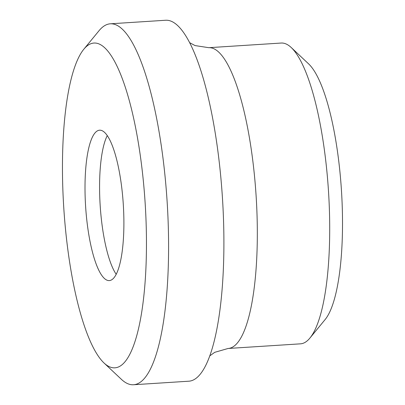 <?xml version="1.0" encoding="UTF-8"?>
<svg xmlns="http://www.w3.org/2000/svg" width="405" height="405" viewBox="0 0 405 405"><rect width="100%" height="100%" fill="white"/><g stroke="black" fill="none" stroke-linecap="round" stroke-linejoin="round"><path stroke-width="0.61" d="M309.886 338.094L325.073 319.616A132.622 33.205 -93.7 0 0 341.435 190.193A132.622 33.205 -93.7 0 0 308.666 63.924L291.246 47.537A150.706 37.731 -93.7 0 0 281.176 43.041L208.788 47.689A150.706 37.731 -93.7 0 1 256.051 194.987A150.706 37.731 -93.7 0 1 228.425 348.452A150.706 37.731 -93.7 0 1 228.086 348.477L300.475 343.835A150.706 37.731 -93.7 0 0 300.814 343.81A150.706 37.731 -93.7 0 0 309.886 338.094A150.706 37.731 -93.7 0 0 328.48 191.023A150.706 37.731 -93.7 0 0 291.246 47.537M103.999 362.971L121.424 379.358A180.848 45.279 -93.7 0 0 133.503 384.75L188.831 381.201A180.848 45.279 -93.7 0 0 189.241 381.166A180.848 45.279 -93.7 0 0 218.199 321.671A180.848 45.279 -93.7 0 0 202.409 75.538A180.848 45.279 -93.7 0 0 165.675 20.25L110.347 23.799A180.848 45.279 -93.7 0 0 99.053 30.689L83.87 49.167A162.759 40.753 -93.7 0 0 63.782 208.003A162.759 40.753 -93.7 0 0 103.999 362.971A162.759 40.753 -93.7 0 0 115.238 367.796A162.759 40.753 -93.7 0 0 143.34 180.903A162.759 40.753 -93.7 0 0 83.87 49.167M133.503 384.75A180.848 45.279 -93.7 0 0 133.908 384.715A180.848 45.279 -93.7 0 0 167.057 200.561A180.848 45.279 -93.7 0 0 110.347 23.799M109.446 280.579A75.35 18.868 -93.7 0 0 123.257 203.847A75.35 18.868 -93.7 0 0 99.625 130.197A75.35 18.868 -93.7 0 0 85.622 206.606A75.35 18.868 -93.7 0 0 109.274 280.594A75.35 18.868 -93.7 0 0 109.446 280.579M107.284 135.579A75.35 18.868 -93.7 0 0 100.187 205.669A75.35 18.868 -93.7 0 0 116.179 274.276M209.765 355.879L214.736 352.325L228.086 348.477M189.672 42.687L195.058 45.578L208.788 47.689"/></g></svg>
